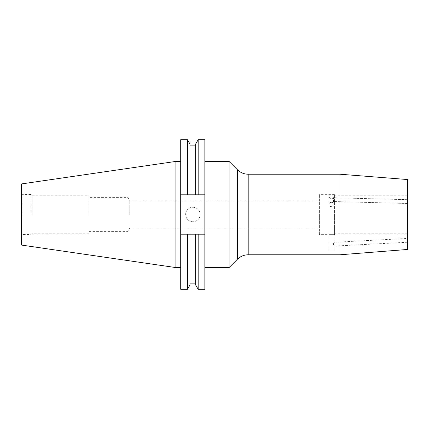 <?xml version="1.0" encoding="UTF-8"?>
<svg xmlns="http://www.w3.org/2000/svg" width="429" height="429" viewBox="0 0 429 429"><rect width="100%" height="100%" fill="white"/><g stroke="black" fill="none" stroke-linecap="round" stroke-linejoin="round"><path stroke-width="0.32" stroke-dasharray="2.15 1.61" d="M333.295 197.989L334.132 200.606C333.891 201.555 333.612 201.78 333.295 201.281L333.537 201.539L333.295 201.281C333.612 201.78 333.891 201.555 334.132 200.606L333.295 197.989L333.537 197.742L333.295 197.989C333.617 197.512 333.896 197.748 334.132 198.707L334.132 196.257A2.585 2.236 0 0 1 331.547 198.498A2.585 2.236 0 0 1 328.963 196.257A2.585 2.236 0 0 0 331.547 198.498A2.585 2.236 0 0 0 334.132 196.257A2.585 2.236 0 0 0 331.547 194.021A2.585 2.236 0 0 0 328.963 196.257A2.585 2.236 0 0 1 331.547 194.021A2.585 2.236 0 0 1 334.132 196.257L334.132 198.707L333.295 201.281L334.132 198.707C333.896 197.748 333.617 197.512 333.295 197.989M407.55 203.223L407.55 199.678L407.55 203.223M334.132 204.429L334.132 200.606L334.132 204.429C334.288 207.405 328.802 207.405 328.963 204.429L328.963 196.257L328.963 204.429C328.802 201.635 334.288 201.63 334.132 204.429C334.288 201.635 328.802 201.63 328.963 204.429C328.802 207.4 334.288 207.411 334.132 204.429M407.55 242.24L407.55 238.444L407.55 242.24L334.132 246.09L333.295 244.235L334.132 242.288L333.295 244.235L334.132 246.09L334.132 250.981L328.963 250.981L334.132 250.981M334.588 234.642L334.588 194.358L334.588 234.642L328.963 234.642L334.132 234.642L334.132 242.288L407.55 238.444M319.385 234.642L319.385 194.358L319.385 234.642L328.963 234.642L328.963 250.981M192.884 221.739A7.239 7.239 0 0 1 185.644 214.5A7.239 7.239 0 0 1 192.884 207.261A7.239 7.239 0 0 1 200.123 214.5A7.239 7.239 0 0 1 192.884 221.739A7.239 7.239 0 0 1 185.644 214.5A7.239 7.239 0 0 1 192.884 207.261A7.239 7.239 0 0 1 200.123 214.5A7.239 7.239 0 0 1 192.884 221.739M129.783 214.5L129.783 200.82L129.783 214.5M407.55 249.463L407.55 179.537M204.847 214.5L204.847 267.589L204.847 214.5M229.091 267.589L229.091 161.411M339.95 254.783L339.95 174.217M127.858 214.5L127.858 197.608L127.858 214.5M89.017 214.5L89.017 195.195L89.017 214.5M32.137 214.5L32.137 195.195L32.137 214.5M31.102 214.5L31.102 194.594L31.102 214.5M22.968 214.5L22.968 194.594L22.968 214.5M21.45 245.066L21.45 183.934M175.89 267.589L175.89 161.411M180.716 214.5L180.716 267.589L180.716 214.5M180.716 289.307L180.716 194.809L189.983 194.809L189.983 145.12L189.983 194.809L195.629 194.809L195.629 145.12L195.629 194.809L204.847 194.809L204.847 139.693M204.847 289.307L204.847 234.191L195.629 234.191L195.629 283.88L195.629 234.191L189.983 234.191L189.983 283.88L189.983 234.191L180.716 234.191L204.847 234.191L180.716 234.191M204.847 194.809L180.716 194.809L204.847 194.809L204.847 234.191M198.171 194.809L198.171 139.693M198.171 289.307L198.171 234.191M195.629 194.809L195.629 144.085M195.629 284.915L195.629 234.191M189.983 194.809L189.983 144.085M189.983 284.915L189.983 234.191M187.446 194.809L187.446 139.693M187.446 289.307L187.446 234.191M180.716 194.809L180.716 139.693M21.45 214.5L21.45 235.28L21.45 214.5M334.588 214.5L334.588 233.805L334.588 214.5M319.385 214.5L319.385 228.18L319.385 214.5M237.446 169.766L237.446 259.234M248.198 254.783L248.198 174.217M407.55 203.48L333.537 201.539L407.55 203.48M319.385 200.82L129.783 200.82L127.858 197.608L89.017 197.608M407.55 195.195L334.588 195.195M21.45 193.72L22.968 194.594L31.102 194.594L32.137 195.195L89.017 195.195M334.588 194.358L319.385 194.358M89.017 233.805L32.137 233.805L31.102 234.406L22.968 234.406L21.45 235.28M89.017 231.392L127.858 231.392L129.783 228.18L319.385 228.18M407.55 233.805L334.588 233.805M407.55 199.678L333.537 197.742L407.55 199.678"/><path stroke-width="0.64" d="M229.091 267.589L237.446 259.234L237.446 169.766L229.091 161.411L229.091 267.589L204.847 267.589M339.95 214.5L339.95 254.783L248.198 254.783L248.198 174.217L339.95 174.217L339.95 214.5M339.95 174.217L407.55 179.537L407.55 249.463L339.95 254.783M175.89 267.589L175.89 161.411L21.45 183.934L21.45 245.066L175.89 267.589L180.716 267.589M195.629 194.809L195.629 144.085L198.171 139.693L204.847 139.693L204.847 194.809L180.716 194.809L180.716 234.191L204.847 234.191L204.847 194.809M204.847 234.191L204.847 289.307L198.171 289.307L198.171 234.191M198.171 139.693L198.171 194.809M195.629 234.191L195.629 284.915L198.171 289.307M180.716 194.809L180.716 139.693L187.446 139.693L189.983 144.085L189.983 194.809M189.983 234.191L189.983 284.915L187.446 289.307L187.446 234.191M187.446 139.693L187.446 194.809M180.716 234.191L180.716 289.307L187.446 289.307M237.446 169.766C240.438 172.673 244.026 174.158 248.198 174.217M189.983 145.12L195.629 145.12M189.983 283.88L195.629 283.88M175.89 161.411L180.716 161.411M204.847 161.411L229.091 161.411M237.446 259.234C240.438 256.327 244.026 254.842 248.198 254.783"/></g></svg>
